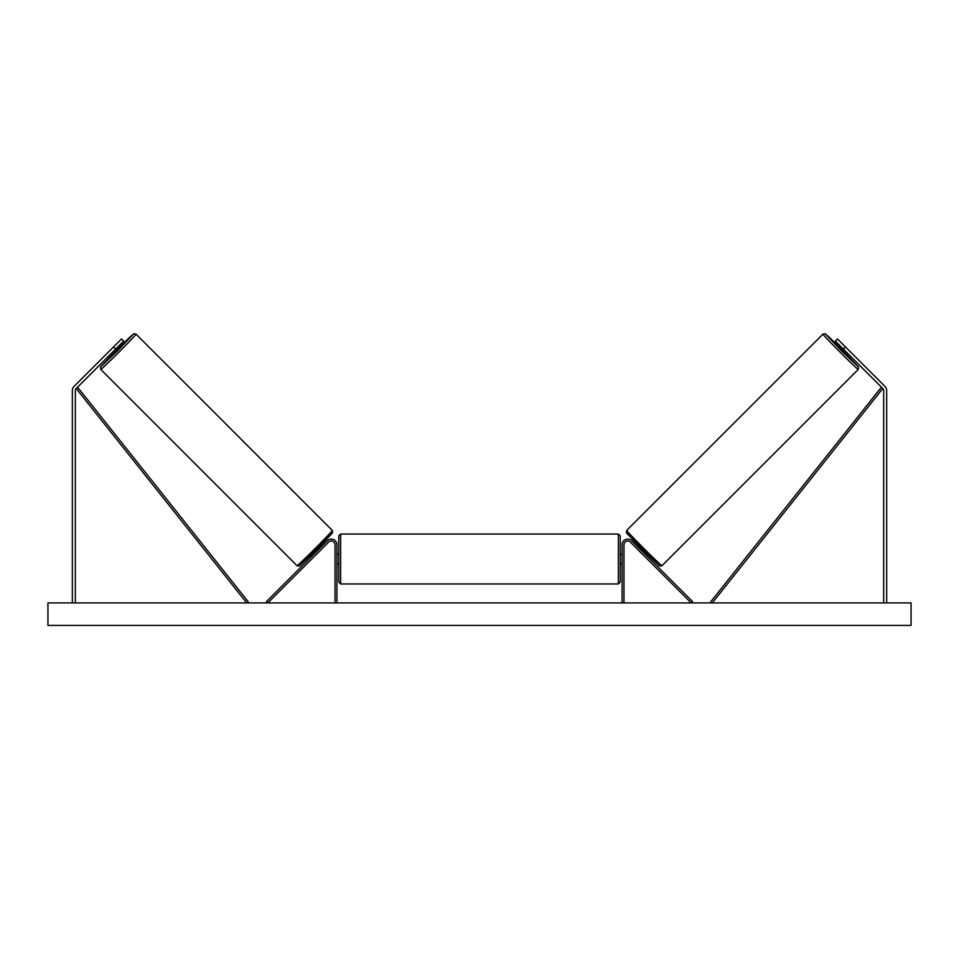 <?xml version="1.0" encoding="UTF-8"?>
<svg xmlns="http://www.w3.org/2000/svg" width="959" height="959" viewBox="0 0 959 959"><rect width="100%" height="100%" fill="white"/><g stroke="black" fill="none" stroke-linecap="round" stroke-linejoin="round"><path stroke-width="1.44" d="M115.667 349.052L113.546 346.93L121.505 338.971L123.627 341.092L76.229 388.503A2.997 2.997 0 0 0 75.341 390.625L75.341 602.911M113.546 346.93L74.095 386.369A6.006 6.006 0 0 0 72.345 390.625L72.345 602.911M843.333 349.052L845.454 346.93L837.495 338.971L835.373 341.092L882.771 388.503A2.997 2.997 0 0 1 883.659 390.625L883.659 602.911M845.454 346.93L884.905 386.369A6.006 6.006 0 0 1 886.655 390.625L886.655 602.911M622.103 602.911L622.103 544.736A5.634 5.634 0 0 1 631.705 540.756L692.53 601.581L691.199 602.911L630.387 542.087A3.752 3.752 0 0 0 623.973 544.736L623.973 602.911M336.897 602.911L336.897 544.736A5.634 5.634 0 0 0 327.295 540.756L266.47 601.581L267.801 602.911L328.613 542.087A3.752 3.752 0 0 1 335.027 544.736L335.027 602.911M340.649 583.959L338.779 582.077L338.779 535.925L340.649 534.043L340.649 583.959L618.351 583.959L618.351 534.043L620.221 535.925L620.221 582.077L618.351 583.959M336.897 562.25L336.897 555.74M622.103 562.25L622.103 555.74M100.743 369.419L100.503 366.997L113.33 353.356L100.743 366.77L117.477 350.874L133.373 334.128L119.959 346.726L130.628 336.417L134.02 333.696L136.034 334.128A24.958 0.647 135 0 1 118.844 352.229A24.958 0.647 135 0 1 100.743 369.419L297.026 565.714A24.958 0.647 -45 0 0 315.127 548.524A24.958 0.647 -45 0 0 332.317 530.423L332.557 532.856L316.506 549.735L299.376 566.002L297.026 565.714M136.034 334.128L332.317 530.423M112.347 352.373L113.737 353.763L117.142 350.538L120.378 347.134L118.976 345.743M118.365 347.146L113.761 351.749L117.969 346.75M313.102 553.127L314.013 554.038M316.35 554.35L315.343 555.369M315.031 553.019L319.635 548.416M320.953 549.747L321.972 548.728M319.731 546.498L320.642 547.409M316.41 554.41L321.013 549.807M911.05 602.911L47.95 602.911L47.95 625.424L911.05 625.424L911.05 602.911M858.257 369.419L858.497 366.997L845.67 353.356L858.257 366.77L841.523 350.874L825.627 334.128L839.041 346.726L828.372 336.417L824.98 333.696L822.966 334.128A24.958 0.647 45 0 0 840.156 352.229A24.958 0.647 45 0 0 858.257 369.419L661.974 565.714A24.958 0.647 -135 0 1 643.873 548.524A24.958 0.647 -135 0 1 626.683 530.423L626.443 532.856L642.494 549.735L659.624 566.002L661.974 565.714M822.966 334.128L626.683 530.423M846.653 352.373L845.263 353.763L841.858 350.538L838.622 347.134L840.024 345.743M645.898 553.127L644.987 554.038M639.269 546.498L638.358 547.409M637.028 548.728L638.047 549.747M643.969 553.019L639.365 548.416M643.657 555.369L642.65 554.35M642.59 554.41L637.987 549.807M845.634 351.354L840.635 347.146L845.239 351.749M76.229 388.503L246.727 602.911L248.201 601.737L77.691 387.328L76.229 388.503M882.771 388.503L712.273 602.911L710.799 601.737L881.309 387.328L882.771 388.503M332.317 533.084L299.688 565.714M626.683 533.084L659.312 565.714M340.649 534.043L618.351 534.043M336.897 554.314L338.779 554.314M620.221 554.314L622.103 554.314M620.221 563.688L622.103 563.688M336.897 563.688L338.779 563.688"/></g></svg>
